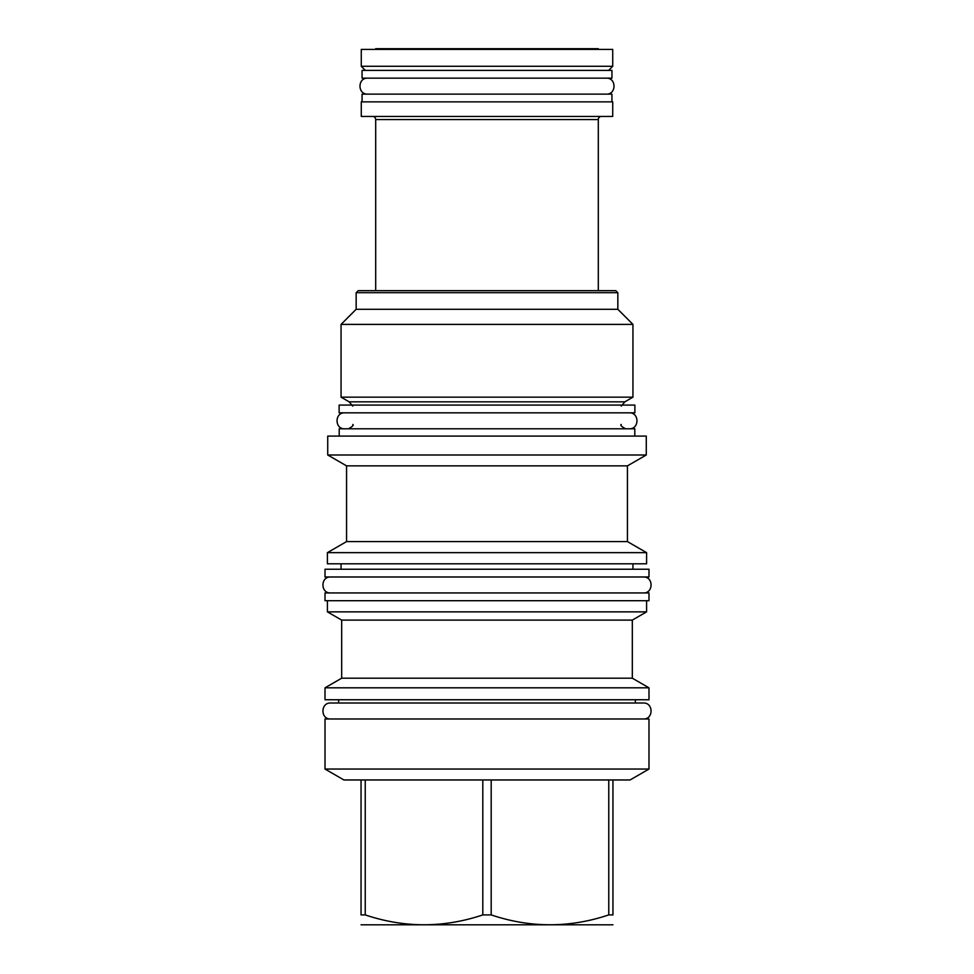 <?xml version="1.0" encoding="UTF-8"?>
<svg xmlns="http://www.w3.org/2000/svg" width="974" height="974" viewBox="0 0 974 974"><rect width="100%" height="100%" fill="white"/><g stroke="black" fill="none" stroke-linecap="round" stroke-linejoin="round"><path stroke-width="1.46" d="M365.396 70.396L361.281 66.293L612.719 66.293L608.604 70.396M362.06 70.396L611.94 70.396L611.94 78.151L362.06 78.151L362.06 70.396M362.06 101.868L362.06 94.125L611.94 94.125L611.94 101.868M361.281 101.868L612.719 101.868L612.719 116.442L361.281 116.442L361.281 101.868M372.604 116.442A3.105 3.105 0 0 1 375.696 119.546L375.696 290.678M601.396 116.442A3.105 3.105 0 0 0 598.304 119.546L375.696 119.546M598.304 290.678L598.304 119.546M356.167 292.687L617.833 292.687L615.812 290.678L358.188 290.678L356.167 292.687L356.167 309.282L617.833 309.282L632.942 324.391L341.058 324.391L341.058 397.161L632.942 397.161L632.942 324.391M632.942 397.161L624.882 401.824L349.118 401.824L352.758 406.109M339.122 405.074L634.878 405.074L634.878 412.83L339.122 412.83L339.122 405.074M634.804 436.084L634.804 428.791L339.196 428.791L339.196 436.084M646.273 436.084L327.727 436.084L327.727 454.992L646.273 454.992L646.273 436.084M327.727 454.992L346.561 465.864L627.439 465.864L646.273 454.992M627.439 465.864L627.439 541.593L346.561 541.593L327.41 552.648L646.59 552.648L646.59 563.812L327.41 563.812L327.41 552.648M325.012 592.947L648.988 592.947L648.988 600.702L325.012 600.702L325.012 592.947M646.59 600.702L646.59 611.867L327.41 611.867L327.41 600.702M327.41 611.867L341.679 620.097L632.321 620.097L646.59 611.867M632.321 620.097L632.321 678.196L341.679 678.196L325.012 687.814L648.988 687.814L648.988 699.758L325.012 699.758L325.012 687.814M325.012 718.982L648.988 718.982L648.988 769.046L325.012 769.046L325.012 718.982M361.05 779.967L491.188 779.967L491.188 914.915L482.812 914.915C443.62 928.052 404.429 928.052 365.238 914.915L361.05 914.915C361.05 928.052 361.05 928.052 361.05 914.915C361.05 928.052 361.05 928.052 361.05 914.915L361.05 779.967L343.919 779.967L325.012 769.046M482.812 779.967L482.812 914.915M365.238 779.967L365.238 914.915M648.988 769.046L630.081 779.967L612.95 779.967L612.95 914.915C612.95 928.052 612.95 928.052 612.95 914.915C612.95 928.052 612.95 928.052 612.95 914.915L608.762 914.915C569.571 928.052 530.38 928.052 491.188 914.915M612.95 924.813L361.05 924.813M612.95 779.967L491.188 779.967M608.762 779.967L608.762 914.915M361.281 66.293L361.281 49.394L612.719 49.394L612.719 66.293M375.696 49.394L375.696 48.7L598.304 48.7L598.304 49.394M344.772 412.83C334.472 412.331 334.472 429.291 344.772 428.791M629.228 412.83C639.528 412.331 639.528 429.291 629.228 428.791M330.673 576.985C320.373 576.486 320.373 593.446 330.673 592.947M643.327 576.985C653.627 576.486 653.627 593.446 643.327 592.947M325.012 576.985L648.988 576.985L648.988 569.23L325.012 569.23L325.012 576.985M635.352 699.758L635.352 703.009L643.327 703.009L330.673 703.009C320.373 702.522 320.373 719.469 330.673 718.982M643.327 703.009C653.627 702.522 653.627 719.469 643.327 718.982M330.673 703.009L338.648 703.009L338.648 699.758M367.722 78.151C357.421 77.664 357.421 94.612 367.722 94.125M606.278 78.151C616.579 77.664 616.579 94.612 606.278 94.125M617.833 292.687L617.833 309.282M356.167 309.282L341.058 324.391M624.882 401.824L621.242 406.109M349.118 401.824L341.058 397.161M352.758 424.457C354.012 425.066 352.564 426.515 348.424 428.791M621.242 424.457C619.988 425.066 621.436 426.515 625.576 428.791M346.561 465.864L346.561 541.593M627.439 541.593L646.59 552.648M632.942 563.812L632.942 569.23M341.058 563.812L341.058 569.23M341.679 620.097L341.679 678.196M632.321 678.196L648.988 687.814"/></g></svg>
